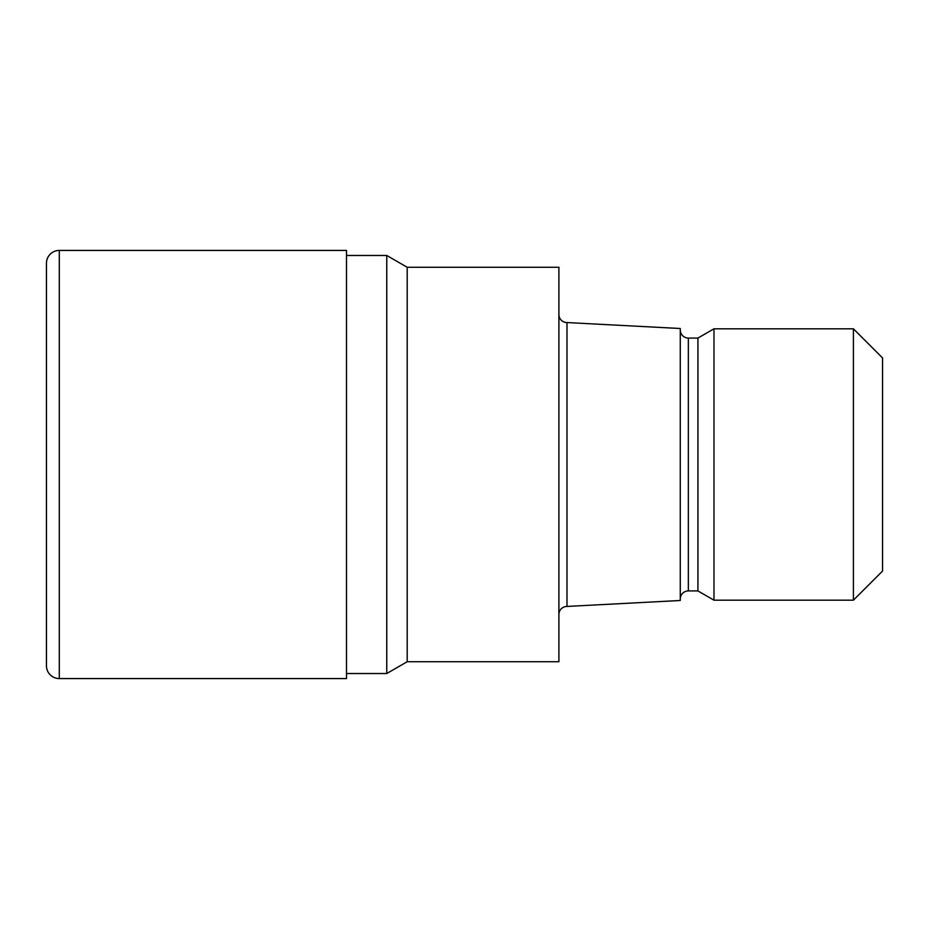 <?xml version="1.0" encoding="UTF-8"?>
<svg xmlns="http://www.w3.org/2000/svg" width="929" height="929" viewBox="0 0 929 929"><rect width="100%" height="100%" fill="white"/><g stroke="black" fill="none" stroke-linecap="round" stroke-linejoin="round"><path stroke-width="1.39" d="M386.754 673.525L386.754 255.475L407.192 267.273L558.898 267.273L558.898 661.727L407.192 661.727L386.754 673.525L346.505 673.525M346.505 255.475L386.754 255.475M558.898 314.478A8.094 8.094 0 0 0 566.992 322.56L680.272 328.506L680.272 600.494L566.992 606.44L566.992 322.56M566.992 606.44A8.094 8.094 0 0 0 558.898 614.522M680.272 329.981A8.094 8.094 0 0 0 688.354 338.075L697.923 338.075L713.983 328.808L853.403 328.808L882.55 357.944L882.55 571.056L853.403 600.192L713.983 600.192L697.923 590.925L688.354 590.925A8.094 8.094 0 0 0 680.272 599.019M697.923 590.925L697.923 338.075M713.983 600.192L713.983 328.808M853.403 600.192L853.403 328.808M407.192 661.727L407.192 267.273M59.293 250.424A12.843 12.843 0 0 0 46.45 263.267L46.45 665.733A12.843 12.843 0 0 0 59.293 678.576L59.293 250.424L346.505 250.424L346.505 678.576L59.293 678.576M688.354 590.925L688.354 338.075"/></g></svg>
